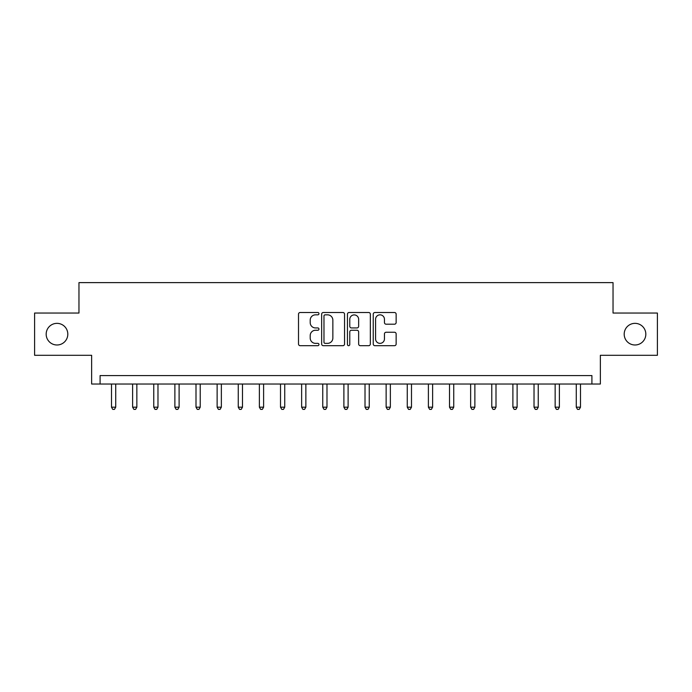 <?xml version="1.0" encoding="UTF-8"?>
<svg xmlns="http://www.w3.org/2000/svg" width="692" height="692" viewBox="0 0 692 692"><rect width="100%" height="100%" fill="white"/><g stroke="black" fill="none" stroke-linecap="round" stroke-linejoin="round"><path stroke-width="1.04" d="M318.96 313.675A1.159 1.159 0 0 0 317.801 312.507L300.172 312.507A1.661 1.661 0 0 0 298.512 314.168L298.512 344.028A1.661 1.661 0 0 0 300.172 345.689L317.801 345.689A1.159 1.159 0 0 0 318.96 344.529A1.159 1.159 0 0 0 317.801 343.362L315.517 343.362A5.311 5.311 0 0 1 310.206 338.059L310.206 335.568A5.311 5.311 0 0 1 315.517 330.257L317.801 330.257A1.159 1.159 0 0 0 318.96 329.098A1.159 1.159 0 0 0 317.801 327.939L315.517 327.939A5.311 5.311 0 0 1 310.206 322.628L310.206 320.137A5.311 5.311 0 0 1 315.517 314.834L317.801 314.834A1.159 1.159 0 0 0 318.96 313.675M624.193 334.167A10.812 10.812 0 0 0 635.005 344.988A10.812 10.812 0 0 0 645.826 334.167A10.812 10.812 0 0 0 635.005 323.354A10.812 10.812 0 0 0 624.193 334.167M46.174 334.167A10.812 10.812 0 0 0 56.995 344.988A10.812 10.812 0 0 0 67.807 334.167A10.812 10.812 0 0 0 56.995 323.354A10.812 10.812 0 0 0 46.174 334.167M394.483 324.202A1.661 1.661 0 0 0 396.144 322.55L396.144 314.168A1.661 1.661 0 0 0 394.483 312.507L374.908 312.507A1.661 1.661 0 0 0 373.248 314.168L373.248 344.028A1.661 1.661 0 0 0 374.908 345.689L394.483 345.689A1.661 1.661 0 0 0 396.144 344.028L396.144 333.907A1.661 1.661 0 0 0 394.483 332.255L386.101 332.255A1.661 1.661 0 0 0 384.449 333.907L384.449 338.924A4.437 4.437 0 0 1 380.012 343.362A4.437 4.437 0 0 1 375.574 338.924L375.574 319.272A4.437 4.437 0 0 1 380.012 314.834A4.437 4.437 0 0 1 384.449 319.272L384.449 322.55A1.661 1.661 0 0 0 386.101 324.202L394.483 324.202M591.911 384.025L600.362 384.025L600.362 355.299L657.4 355.299L657.4 313.043L613.034 313.043L613.034 282.621L78.966 282.621L78.966 313.043L34.6 313.043L34.6 355.299L91.638 355.299L91.638 384.025L591.911 384.025L591.911 375.574L100.089 375.574L100.089 384.025M344.547 314.168A1.661 1.661 0 0 0 342.886 312.507L323.311 312.507A1.661 1.661 0 0 0 321.659 314.168L321.659 344.028A1.661 1.661 0 0 0 323.311 345.689L342.886 345.689A1.661 1.661 0 0 0 344.547 344.028L344.547 314.168M349.114 312.507L368.689 312.507A1.661 1.661 0 0 1 370.341 314.168L370.341 344.028A1.661 1.661 0 0 1 368.689 345.689L360.307 345.689A1.661 1.661 0 0 1 358.646 344.028L358.646 331.918A1.661 1.661 0 0 0 356.994 330.257L351.432 330.257A1.661 1.661 0 0 0 349.771 331.918L349.771 344.529A1.159 1.159 0 0 1 348.612 345.689A1.159 1.159 0 0 1 347.453 344.529L347.453 314.168A1.661 1.661 0 0 1 349.114 312.507M325.136 314.834A1.159 1.159 0 0 0 323.977 315.993L323.977 342.203A1.159 1.159 0 0 0 325.136 343.362L327.541 343.362A5.311 5.311 0 0 0 332.852 338.059L332.852 320.137A5.311 5.311 0 0 0 327.541 314.834L325.136 314.834M358.646 319.349A4.437 4.437 0 0 0 354.209 314.912A4.437 4.437 0 0 0 349.771 319.349L349.771 326.278A1.661 1.661 0 0 0 351.432 327.939L356.994 327.939A1.661 1.661 0 0 0 358.646 326.278L358.646 319.349M111.499 384.025L111.499 407.181L115.728 407.181L115.728 384.025M115.728 407.181L114.457 409.379L112.77 409.379L111.499 407.181M132.622 384.025L132.622 407.181L136.852 407.181L136.852 384.025M136.852 407.181L135.58 409.379L133.893 409.379L132.622 407.181M153.754 384.025L153.754 407.181L157.975 407.181L157.975 384.025M157.975 407.181L156.712 409.379L155.017 409.379L153.754 407.181M174.877 384.025L174.877 407.181L179.107 407.181L179.107 384.025M179.107 407.181L177.835 409.379L176.149 409.379L174.877 407.181M196 384.025L196 407.181L200.23 407.181L200.23 384.025M200.23 407.181L198.959 409.379L197.272 409.379L196 407.181M217.132 384.025L217.132 407.181L221.353 407.181L221.353 384.025M221.353 407.181L220.091 409.379L218.395 409.379L217.132 407.181M238.256 384.025L238.256 407.181L242.485 407.181L242.485 384.025M242.485 407.181L241.214 409.379L239.527 409.379L238.256 407.181M259.379 384.025L259.379 407.181L263.609 407.181L263.609 384.025M263.609 407.181L262.337 409.379L260.65 409.379L259.379 407.181M280.511 384.025L280.511 407.181L284.732 407.181L284.732 384.025M284.732 407.181L283.469 409.379L281.774 409.379L280.511 407.181M301.634 384.025L301.634 407.181L305.864 407.181L305.864 384.025M305.864 407.181L304.592 409.379L302.906 409.379L301.634 407.181M322.757 384.025L322.757 407.181L326.987 407.181L326.987 384.025M326.987 407.181L325.716 409.379L324.029 409.379L322.757 407.181M343.889 384.025L343.889 407.181L348.111 407.181L348.111 384.025M348.111 407.181L346.848 409.379L345.152 409.379L343.889 407.181M365.013 384.025L365.013 407.181L369.243 407.181L369.243 384.025M369.243 407.181L367.971 409.379L366.284 409.379L365.013 407.181M386.136 384.025L386.136 407.181L390.366 407.181L390.366 384.025M390.366 407.181L389.094 409.379L387.408 409.379L386.136 407.181M407.268 384.025L407.268 407.181L411.489 407.181L411.489 384.025M411.489 407.181L410.226 409.379L408.531 409.379L407.268 407.181M428.391 384.025L428.391 407.181L432.621 407.181L432.621 384.025M432.621 407.181L431.35 409.379L429.663 409.379L428.391 407.181M449.515 384.025L449.515 407.181L453.744 407.181L453.744 384.025M453.744 407.181L452.473 409.379L450.786 409.379L449.515 407.181M470.647 384.025L470.647 407.181L474.868 407.181L474.868 384.025M474.868 407.181L473.605 409.379L471.909 409.379L470.647 407.181M491.77 384.025L491.77 407.181L496 407.181L496 384.025M496 407.181L494.728 409.379L493.041 409.379L491.77 407.181M512.893 384.025L512.893 407.181L517.123 407.181L517.123 384.025M517.123 407.181L515.851 409.379L514.165 409.379L512.893 407.181M534.025 384.025L534.025 407.181L538.246 407.181L538.246 384.025M538.246 407.181L536.983 409.379L535.288 409.379L534.025 407.181M555.148 384.025L555.148 407.181L559.378 407.181L559.378 384.025M559.378 407.181L558.107 409.379L556.42 409.379L555.148 407.181M576.272 384.025L576.272 407.181L580.501 407.181L580.501 384.025M580.501 407.181L579.23 409.379L577.543 409.379L576.272 407.181"/></g></svg>
